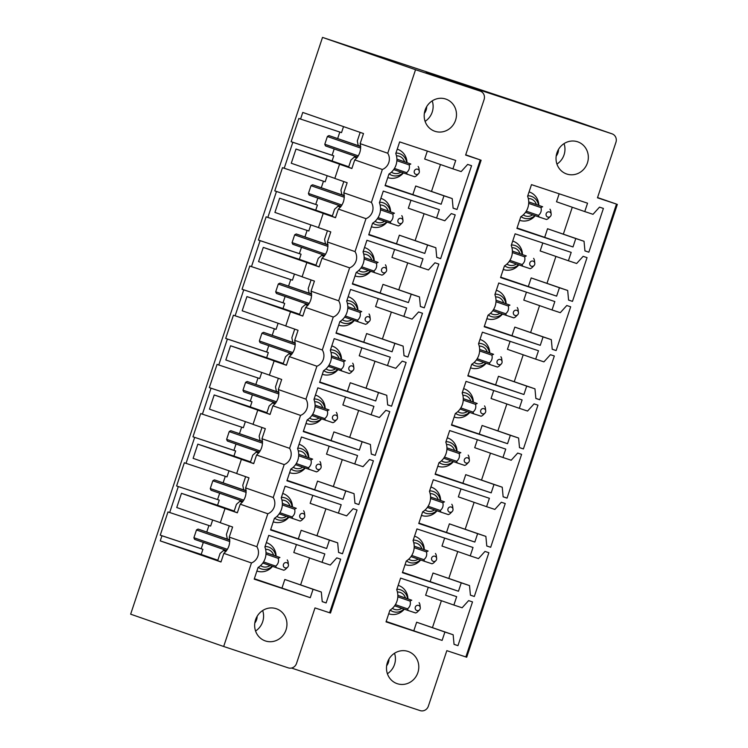 <?xml version="1.0" encoding="UTF-8"?>
<svg xmlns="http://www.w3.org/2000/svg" width="748" height="748" viewBox="0 0 748 748"><rect width="100%" height="100%" fill="white"/><g stroke="black" fill="none" stroke-linecap="round" stroke-linejoin="round"><path stroke-width="1.12" d="M397.843 595.352L411.765 600.223A6.807 6.423 109.2 0 0 410.119 601.111C410.839 604.244 409.988 606.824 407.538 608.863A6.807 6.423 109.2 0 0 408.333 610.555L394.626 605.796M330.41 613.014L329.616 612.762L480.263 159.913L465.63 155.07L484.096 99.559A6.807 6.423 109.2 0 0 480.151 91.088L415.542 69.714L322.519 37.4L130.648 614.183L223.671 646.487L251.459 562.954L223.848 553.361L220.978 561.991L160.24 540.898L161.942 535.764L160.25 535.175L167.973 511.941L210.637 526.078L212.656 520M322.519 37.4L379.666 56.38M379.694 56.315L566.788 118.296M566.816 118.231L572.912 120.25A6.807 6.423 -70.8 0 1 573.08 120.306M572.996 120.278L612.079 133.845A6.807 6.423 109.2 0 1 615.941 142.288L597.474 197.799L616.483 204.092L465.845 656.94L466.64 657.202M465.845 656.94L446.827 650.657L428.361 706.159A6.807 6.423 -70.8 0 1 420.124 710.6L291.486 668.039M329.616 612.762L314.992 607.918L296.526 663.429A6.807 6.423 109.2 0 1 288.279 667.87L223.671 646.487M415.542 69.714L387.754 153.237L360.143 143.644L363.5 133.546L302.762 112.443L300.565 119.063L298.863 118.474L291.14 141.709L292.833 142.298L291.131 147.431L284.203 168.244L282.501 167.655L274.778 190.89L276.47 191.479L270.047 210.814L267.84 217.425L266.138 216.836L258.415 240.071L260.108 240.66L253.684 259.995L251.478 266.615L249.785 266.017L242.053 289.261L243.755 289.85L235.115 315.796L233.423 315.207L225.69 338.442L227.392 339.031L218.762 364.977L217.06 364.388L209.328 387.623L211.03 388.212L202.399 414.158L200.698 413.569L192.965 436.804L235.629 450.951L233.918 456.084L197.837 444.144L244.559 460.375L241.38 459.347L236.658 473.549L248.972 477.832L245.615 487.93C246.934 494.353 245.138 499.776 240.211 504.18L237.34 512.81L225.026 508.537L220.295 522.73L232.609 527.013L229.253 537.111C230.58 543.534 228.776 548.957 223.848 553.361M197.837 444.144L193.115 458.346L236.686 473.475M211.03 388.212L251.992 401.769L250.281 406.893L214.199 394.963L260.921 411.185L257.742 410.166L253.02 424.368L265.334 428.641L261.978 438.749C263.296 445.172 261.501 450.586 256.573 454.999L253.703 463.629L241.38 459.347M214.199 394.963L209.477 409.156L253.048 424.294M227.392 339.031L268.345 352.579L266.643 357.712L230.562 345.772L277.284 362.004L274.105 360.985L269.383 375.178L281.697 379.46L278.34 389.558C279.659 395.991 277.854 401.405 272.926 405.818L270.056 414.448L257.742 410.166M230.562 345.772L225.831 359.975L269.402 375.113M243.755 289.85L284.708 303.398L283.006 308.531L246.924 296.591L293.646 312.823L290.467 311.794L285.745 325.997L298.059 330.279L294.703 340.377C296.021 346.801 294.216 352.224 289.289 356.628L286.419 365.258L274.105 360.985M246.924 296.591L242.193 310.794L285.764 325.922M260.108 240.66L301.07 254.217L299.368 259.35L263.277 247.41L310.009 263.642L306.83 262.613L302.108 276.816L314.422 281.089L311.056 291.196C312.384 297.62 310.579 303.034 305.651 307.447L302.781 316.077L290.467 311.794M263.277 247.41L258.556 261.604L302.127 276.741M276.47 191.479L317.433 205.036L315.731 210.16L279.64 198.22L326.371 214.452L323.192 213.432L318.47 227.635L330.784 231.908L327.418 242.006C328.746 248.439 326.941 253.853 322.014 258.266L319.144 266.896L306.83 262.613M279.64 198.22L274.918 212.423L318.489 227.56M292.833 142.298L333.795 155.846L332.084 160.979L296.002 149.039L342.724 165.271L339.555 164.251L334.824 178.445L347.147 182.727L343.781 192.825C345.109 199.249 343.304 204.672 338.377 209.075L335.506 217.705L323.192 213.432M360.143 143.644C361.462 150.067 359.666 155.491 354.739 159.894L351.869 168.524L339.555 164.251M219.267 500.132L176.603 485.994L219.267 500.132L217.556 505.265L181.474 493.325L176.752 507.527L220.323 522.665M246.167 490.595L243.661 489.716L242.782 485.256L245.634 476.672M237.378 512.707L234.04 511.548L236.433 504.33L239.799 501.338L242.371 502.226M262.529 441.404L260.024 440.535L259.145 436.075L261.996 427.482M253.731 463.517L250.393 462.358L252.796 455.139L256.162 452.157L258.724 453.045M278.892 392.223L276.386 391.354L275.507 386.884L278.359 378.301M270.093 414.336L266.756 413.176L269.158 405.958L272.524 402.966L275.086 403.864M295.254 343.042L292.749 342.173L291.86 337.703L294.721 329.12M286.456 365.155L283.118 363.996L285.521 356.777L288.887 353.785L291.449 354.683M311.617 293.852L309.111 292.982L308.223 288.522L311.084 279.93M302.818 315.965L299.481 314.805L301.883 307.596L305.24 304.604L307.811 305.493M327.979 244.671L325.474 243.801L324.585 239.341L327.446 230.749M319.181 266.784L315.843 265.624L318.246 258.406L321.603 255.423L324.174 256.312M344.342 195.49L341.836 194.62L340.948 190.151L343.809 181.568M335.543 217.603L332.206 216.443L334.599 209.225L337.965 206.233L340.536 207.131M360.695 146.299L358.189 145.43L357.31 140.97L360.162 132.377M351.906 168.422L348.568 167.262L350.962 160.044L354.328 157.052L356.899 157.94M229.804 539.775L227.299 538.906L226.42 534.437L229.271 525.853M221.015 561.888L217.677 560.729L220.071 553.511L223.437 550.519L226.008 551.416M239.799 501.338L242.399 502.198M256.162 452.157L258.752 453.017M272.524 402.966L275.114 403.827M288.887 353.785L291.477 354.646M305.24 304.604L307.839 305.464M321.603 255.423L324.202 256.274M337.965 206.233L340.564 207.093M354.328 157.052L356.927 157.912M223.437 550.519L226.036 551.379M310.27 597.689L254.198 579.139L258.069 567.508A16.334 15.409 109.2 0 0 264.886 547.012L268.756 535.372L324.828 553.931L322.042 562.318L330.289 565.049L336.778 557.886L340.677 559.177L326.119 602.935L322.22 601.644L321.313 592.033L313.066 589.302L310.27 597.689L254.339 578.718M309.56 557.989L300.631 584.843M322.21 601.579L326.119 602.935M326.633 548.508L270.561 529.958L274.423 518.317A16.334 15.409 109.2 0 0 281.248 497.822L285.119 486.191L341.191 504.741L338.395 513.137L346.651 515.868L353.14 508.696L357.039 509.986L342.481 553.754L338.582 552.463L337.675 542.842L329.429 540.112L326.633 548.508L270.692 529.537M325.922 508.799L316.984 535.662M338.573 552.398L342.481 553.754M342.995 499.327L286.914 480.768L290.785 469.136A16.334 15.409 109.2 0 0 297.601 448.641L301.472 437.01L357.553 455.56L354.758 463.956L363.014 466.687L369.503 459.515L373.402 460.805L358.844 504.563L354.945 503.273L354.038 493.661L345.782 490.931L342.995 499.327L287.054 480.347M342.285 459.618L333.346 486.481M354.935 503.208L358.844 504.563M359.358 450.137L303.277 431.587L307.148 419.955A16.334 15.409 109.2 0 0 313.964 399.46L317.835 387.829L373.916 406.379L371.12 414.766L379.376 417.496L385.856 410.334L389.764 411.624L375.206 455.382L371.298 454.092L370.4 444.48L362.144 441.75L359.358 450.137L303.417 431.166M358.647 410.437L349.709 437.29M371.298 454.027L375.206 455.382M375.72 400.956L319.639 382.406L323.51 370.765A16.334 15.409 109.2 0 0 330.326 350.279L334.197 338.638L390.278 357.198L387.483 365.585L395.739 368.315L402.218 361.144L406.117 362.434L391.569 406.201L387.66 404.911L386.763 395.299L378.507 392.569L375.72 400.956L319.779 381.985M375.01 361.247L366.071 388.109M387.66 404.846L391.569 406.201M392.074 351.775L336.002 333.215L339.873 321.584A16.334 15.409 109.2 0 0 346.689 301.089L350.56 289.457L406.632 308.008L403.845 316.404L412.092 319.134L418.581 311.963L422.48 313.253L407.922 357.02L404.023 355.721L403.125 346.109L394.869 343.379L392.074 351.775L336.142 332.804M391.363 312.066L382.434 338.928M404.023 355.655L407.922 357.02M408.436 302.585L352.364 284.034L356.235 272.403A16.334 15.409 109.2 0 0 363.051 251.908L366.922 240.276L422.994 258.827L420.208 267.214L428.454 269.944L434.943 262.782L438.842 264.072L424.284 307.83L420.385 306.54L419.478 296.928L411.232 294.198L408.436 302.585L352.504 283.614M407.725 262.885L398.796 289.738M420.376 306.474L424.284 307.83M424.799 253.404L368.727 234.853L372.598 223.213A16.334 15.409 109.2 0 0 379.414 202.727L383.285 191.086L439.356 209.646L436.57 218.033L444.817 220.763L451.306 213.591L455.205 214.891L440.647 258.649L436.748 257.359L435.841 247.747L427.594 245.017L424.799 253.404L368.867 234.433M424.088 213.704L415.159 240.557M436.739 257.293L440.647 258.649M441.161 204.223L385.089 185.672L388.96 174.032A16.334 15.409 109.2 0 0 395.776 153.536L399.647 141.905L455.719 160.455L452.923 168.852L461.179 171.582L467.668 164.41L471.567 165.701L457.009 209.468L453.11 208.178L452.203 198.557L443.957 195.826L441.161 204.223L385.229 185.252M440.45 164.513L431.512 191.376M453.101 208.103L457.009 209.468M442.105 640.419L386.033 621.869L389.904 610.237A16.325 15.409 109.2 0 0 396.721 589.742L400.591 578.111L456.663 596.661L453.877 605.048L462.124 607.778L468.613 600.616L472.512 601.906L457.954 645.664L454.055 644.374L453.148 634.762L444.901 632.032L442.105 640.419L386.174 621.448M441.395 600.719L432.466 627.572M454.045 644.309L457.954 645.664M458.468 591.238L402.396 572.688L406.267 561.047A16.325 15.409 109.2 0 0 413.083 540.561L416.954 528.92L473.026 547.48L470.24 555.867L478.486 558.597L484.975 551.426L488.874 552.716L474.316 596.483L470.417 595.193L469.51 585.581L461.264 582.851L458.468 591.238L402.536 572.267M457.757 551.528L448.828 578.391M470.408 595.128L474.316 596.483M474.83 542.057L418.758 523.497L422.629 511.866A16.325 15.409 109.2 0 0 429.446 491.371L433.316 479.739L489.388 498.29L486.602 506.686L494.849 509.416L501.338 502.245L505.237 503.535L490.679 547.293L486.78 546.003L485.873 536.391L477.626 533.661L474.83 542.057L418.899 523.076M474.12 502.347L465.191 529.21M486.77 545.937L490.679 547.293M491.193 492.867L435.121 474.316L438.992 462.685A16.325 15.409 109.2 0 0 445.808 442.19L449.679 430.558L505.751 449.109L502.955 457.496L511.211 460.226L517.7 453.064L521.599 454.354L507.041 498.112L503.142 496.822L502.235 487.21L493.989 484.48L491.193 492.867L435.261 473.895M490.482 453.166L481.544 480.02M503.133 496.756L507.041 498.112M507.555 443.686L451.474 425.135L455.345 413.494A16.325 15.409 109.2 0 0 462.161 393.009L466.032 381.368L522.113 399.928L519.318 408.315L527.574 411.045L534.063 403.873L537.962 405.164L523.404 448.931L519.505 447.641L518.598 438.029L510.342 435.299L507.555 443.686L451.614 424.714M506.845 403.985L497.906 430.839M519.495 447.575L523.404 448.931M523.918 394.505L467.837 375.945L471.708 364.313A16.325 15.409 109.2 0 0 478.524 343.818L482.395 332.187L538.476 350.737L535.68 359.134L543.936 361.864L550.416 354.692L554.324 355.983L539.766 399.75L535.858 398.46L534.96 388.838L526.704 386.108L523.918 394.505L467.977 375.533M523.207 354.795L514.269 381.658M535.858 398.385L539.766 399.75M540.28 345.324L484.199 326.764L488.07 315.132A16.325 15.409 109.2 0 0 494.886 294.637L498.757 283.006L554.838 301.556L552.043 309.953L560.299 312.683L566.778 305.511L570.677 306.802L556.129 350.56L552.22 349.269L551.323 339.657L543.067 336.927L540.28 345.324L484.339 326.343M539.57 305.614L530.631 332.477M552.22 349.204L556.129 350.56M556.634 296.133L500.562 277.583L504.433 265.951A16.325 15.409 109.2 0 0 511.249 245.456L515.12 233.815L571.192 252.375L568.405 260.762L576.652 263.492L583.141 256.33L587.04 257.621L572.482 301.379L568.583 300.088L567.685 290.476L559.429 287.746L556.634 296.133L500.702 277.162M555.923 256.433L546.994 283.286M568.583 300.023L572.482 301.379M572.996 246.952L516.924 228.402L520.795 216.761A16.325 15.409 109.2 0 0 527.611 196.275L531.482 184.634L587.554 203.194L584.768 211.581L593.014 214.311L599.503 207.14L603.402 208.43L588.844 252.198L584.945 250.907L584.038 241.286L575.792 238.556L572.996 246.952L517.064 227.981M572.285 207.243L563.356 234.105M584.936 250.842L588.844 252.198M272.478 566.432A14.969 14.128 -70.8 0 1 271.374 567.629A14.969 14.128 -70.8 0 1 256.891 571.033M266.335 542.637A14.969 14.128 -70.8 0 1 276.087 556.035M288.84 517.242A14.969 14.128 -70.8 0 1 287.737 518.439A14.969 14.128 -70.8 0 1 273.254 521.852M282.697 493.456A14.969 14.128 -70.8 0 1 292.449 506.854M305.203 468.061A14.969 14.128 -70.8 0 1 304.099 469.258A14.969 14.128 -70.8 0 1 289.616 472.671M299.06 444.275A14.969 14.128 -70.8 0 1 308.812 457.673M321.565 418.88A14.969 14.128 -70.8 0 1 320.462 420.077A14.969 14.128 -70.8 0 1 305.979 423.48M315.422 395.084A14.969 14.128 -70.8 0 1 325.174 408.492M337.928 369.69A14.969 14.128 -70.8 0 1 336.824 370.886A14.969 14.128 -70.8 0 1 322.332 374.299M331.785 345.903A14.969 14.128 -70.8 0 1 341.537 359.302M354.29 320.509A14.969 14.128 -70.8 0 1 353.187 321.705A14.969 14.128 -70.8 0 1 338.694 325.118M348.147 296.722A14.969 14.128 -70.8 0 1 357.899 310.121M370.643 271.328A14.969 14.128 -70.8 0 1 369.549 272.524A14.969 14.128 -70.8 0 1 355.057 275.928M364.5 247.541A14.969 14.128 -70.8 0 1 374.252 260.94M387.006 222.137A14.969 14.128 -70.8 0 1 385.912 223.334A14.969 14.128 -70.8 0 1 371.419 226.747M380.863 198.351A14.969 14.128 -70.8 0 1 390.615 211.749M403.368 172.956A14.969 14.128 -70.8 0 1 402.265 174.153A14.969 14.128 -70.8 0 1 387.782 177.566M397.225 149.17A14.969 14.128 -70.8 0 1 406.977 162.568M420.675 559.971A14.969 14.128 -70.8 0 1 419.581 561.168A14.969 14.128 -70.8 0 1 405.089 564.581M414.532 536.185A14.969 14.128 -70.8 0 1 424.284 549.584M437.038 510.791A14.969 14.128 -70.8 0 1 435.934 511.987A14.969 14.128 -70.8 0 1 421.451 515.4M430.895 487.004A14.969 14.128 -70.8 0 1 440.647 500.403M453.4 461.61A14.969 14.128 -70.8 0 1 452.297 462.806A14.969 14.128 -70.8 0 1 437.814 466.21M447.257 437.823A14.969 14.128 -70.8 0 1 457.009 451.222M469.763 412.419A14.969 14.128 -70.8 0 1 468.659 413.616A14.969 14.128 -70.8 0 1 454.176 417.029M463.62 388.633A14.969 14.128 -70.8 0 1 473.372 402.031M486.125 363.238A14.969 14.128 -70.8 0 1 485.022 364.435A14.969 14.128 -70.8 0 1 470.539 367.848M479.982 339.452A14.969 14.128 -70.8 0 1 489.734 352.85M502.488 314.057A14.969 14.128 -70.8 0 1 501.384 315.254A14.969 14.128 -70.8 0 1 486.892 318.667M496.345 290.271A14.969 14.128 -70.8 0 1 506.097 303.669M518.85 264.876A14.969 14.128 -70.8 0 1 517.747 266.073A14.969 14.128 -70.8 0 1 503.254 269.476M512.707 241.08A14.969 14.128 -70.8 0 1 522.459 254.488M535.203 215.686A14.969 14.128 -70.8 0 1 534.109 216.883A14.969 14.128 -70.8 0 1 519.617 220.295M529.06 191.899A14.969 14.128 -70.8 0 1 538.812 205.298M266.007 552.613L279.93 557.494A6.807 6.423 109.2 0 0 278.284 558.382L265.979 554.109M396.898 159.146L410.82 164.027A6.807 6.423 109.2 0 0 409.175 164.915L396.87 160.642M380.536 208.327L394.458 213.208A6.807 6.423 109.2 0 0 392.812 214.096L380.508 209.823M364.173 257.518L378.095 262.389A6.807 6.423 109.2 0 0 376.45 263.277L364.145 259.004M347.811 306.699L361.733 311.579A6.807 6.423 109.2 0 0 360.087 312.468L347.783 308.195M331.448 355.88L345.38 360.76A6.807 6.423 109.2 0 0 343.725 361.649L331.42 357.376M329.017 409.941L315.095 405.107L329.017 409.941A6.807 6.423 109.2 0 0 327.362 410.83L315.058 406.557M312.655 459.132L298.733 454.288L312.655 459.132A6.807 6.423 109.2 0 0 311 460.011L298.704 455.738M282.37 503.432L296.292 508.313A6.807 6.423 109.2 0 0 294.647 509.201L282.342 504.928M398.179 585.366A14.969 14.128 -70.8 0 1 407.922 598.774M404.322 609.162A14.969 14.128 -70.8 0 1 403.219 610.359A14.969 14.128 -70.8 0 1 388.726 613.762M584.038 241.286L547.545 228.748L544.75 237.144M559.167 193.797L556.521 201.773L584.768 211.581M567.685 290.476L531.183 277.929L528.387 286.325M542.805 242.978L540.159 250.954L568.405 260.762M551.323 339.657L514.82 327.119L512.034 335.506M526.452 292.169L523.796 300.135L552.043 309.953M534.96 388.838L498.458 376.3L495.672 384.687M510.089 341.35L507.434 349.316L535.68 359.134M518.598 438.029L482.095 425.481L479.309 433.877M493.727 390.531L491.071 398.506L519.318 408.315M502.235 487.21L465.742 474.671L462.947 483.058M477.364 439.712L474.709 447.687L502.955 457.496M485.873 536.391L449.38 523.852L446.584 532.239M461.002 488.902L458.356 496.868L486.602 506.686M469.51 585.581L433.017 573.033L430.222 581.43M444.639 538.083L441.993 546.059L470.24 555.867M453.148 634.762L416.655 622.214L413.859 630.611M428.277 587.264L425.631 595.24L453.877 605.048M547.545 228.748L575.792 238.556M531.183 277.929L559.429 287.746M514.82 327.119L543.067 336.927M498.458 376.3L526.704 386.108M482.095 425.481L510.342 435.299M465.742 474.671L493.989 484.48M449.38 523.852L477.626 533.661M433.017 573.033L461.264 582.851M416.655 622.214L444.901 632.032M452.203 198.557L415.71 186.018L412.915 194.405M427.332 151.068L424.677 159.034L452.923 168.852M435.841 247.747L399.348 235.199L396.552 243.596M410.97 200.249L408.324 208.225L436.57 218.033M419.478 296.928L382.985 284.39L380.19 292.777M394.607 249.439L391.961 257.406L420.208 267.214M403.125 346.109L366.623 333.571L363.827 341.958M378.245 298.62L375.599 306.587L403.845 316.404M386.763 395.299L350.26 382.752L347.474 391.148M361.892 347.801L359.236 355.777L387.483 365.585M370.4 444.48L333.898 431.933L331.112 440.329M345.529 396.982L342.874 404.958L371.12 414.766M354.038 493.661L317.535 481.123L314.749 489.51M329.167 446.173L326.511 454.139L354.758 463.956M337.675 542.842L301.173 530.304L298.387 538.7M312.804 495.354L310.149 503.329L338.395 513.137M321.313 592.033L284.82 579.485L282.024 587.881M296.442 544.535L293.796 552.51L322.042 562.318M415.71 186.018L443.957 195.826M399.348 235.199L427.594 245.017M382.985 284.39L411.232 294.198M366.623 333.571L394.869 343.379M350.26 382.752L378.507 392.569M333.898 431.933L362.144 441.75M317.535 481.123L345.782 490.931M301.173 530.304L329.429 540.112M284.82 579.485L313.066 589.302M528.733 201.876L542.655 206.757A6.807 6.423 109.2 0 0 541.01 207.645C541.73 210.777 540.879 213.358 538.429 215.387A6.807 6.423 109.2 0 0 539.224 217.079L525.517 212.32M512.371 251.066L526.293 255.938A6.807 6.423 109.2 0 0 524.647 256.826C525.376 259.958 524.516 262.539 522.076 264.568A6.807 6.423 109.2 0 0 522.861 266.269L509.154 261.51M496.008 300.247L509.94 305.119A6.807 6.423 109.2 0 0 508.285 306.007C509.014 309.139 508.154 311.72 505.713 313.758A6.807 6.423 109.2 0 0 506.499 315.45L492.792 310.691M479.655 349.428L493.577 354.309A6.807 6.423 109.2 0 0 491.922 355.197C492.651 358.329 491.791 360.91 489.351 362.939A6.807 6.423 109.2 0 0 490.136 364.631L476.439 359.872M463.293 398.609L477.215 403.49A6.807 6.423 109.2 0 0 475.56 404.378C476.289 407.51 475.429 410.091 472.988 412.12A6.807 6.423 109.2 0 0 473.774 413.822L460.076 409.053M460.852 452.671L446.93 447.837L460.852 452.671A6.807 6.423 109.2 0 0 459.207 453.559C459.927 456.691 459.066 459.272 456.626 461.31A6.807 6.423 109.2 0 0 457.411 463.003L443.714 458.244M444.49 501.861L430.568 497.018L444.49 501.861A6.807 6.423 109.2 0 0 442.844 502.75C443.564 505.872 442.704 508.462 440.263 510.491A6.807 6.423 109.2 0 0 441.058 512.184L427.351 507.425M414.205 546.162L428.127 551.042A6.807 6.423 109.2 0 0 426.482 551.93C427.202 555.063 426.341 557.643 423.901 559.672A6.807 6.423 109.2 0 0 424.696 561.365L410.989 556.606M161.942 535.764L202.904 549.322L201.203 548.723L203.306 542.403M206.785 531.968L208.926 525.517M202.904 549.322L201.193 554.446L160.24 540.898M217.836 560.233L201.193 554.446M343.528 126.599L341.527 132.611L300.565 119.063M333.795 155.846L332.093 155.257L334.197 148.927M337.675 138.492L339.816 132.05M348.727 166.757L332.084 160.979M327.185 175.715L325.165 181.792L284.203 168.244M317.433 205.036L315.731 204.438L317.835 198.117M321.313 187.683L323.454 181.231M332.364 215.948L315.731 210.16M310.822 224.896L308.802 230.982L267.84 217.425M301.07 254.217L299.378 253.628L301.481 247.298M304.95 236.864L307.091 230.412M316.011 265.129L299.368 259.35M294.46 274.077L292.44 280.163L251.478 266.615M284.708 303.398L283.015 302.809L285.119 296.479M288.588 286.045L290.729 279.602M299.649 314.31L283.006 308.531M278.106 323.267L276.077 329.344L235.115 315.796M268.354 352.579L266.653 351.99L268.756 345.67M272.225 335.235L274.376 328.783M283.286 363.491L266.643 357.712M261.744 372.448L259.715 378.535L218.762 364.977M251.992 401.769L250.29 401.18L252.394 394.851M255.863 384.416L258.013 377.964M266.924 412.681L250.281 406.893M245.381 421.629L243.352 427.716L202.399 414.158M235.629 450.951L233.928 450.361L236.031 444.031M239.5 433.597L241.651 427.145M250.561 461.862L233.918 456.084M229.019 470.819L226.999 476.897L186.037 463.349L194.667 437.402M217.565 499.542L219.669 493.222M223.147 482.778L225.288 476.336M234.199 511.043L217.556 505.265M178.304 486.583L169.674 512.53M160.25 535.175L201.203 548.723M226.7 550.528L194.695 539.411A6.807 6.423 -70.8 0 1 193.91 537.719L196.481 529.967A6.807 6.423 -70.8 0 1 198.136 529.079L229.823 539.972M387.754 153.237A10.883 10.276 -70.8 0 1 388.782 162.597A10.883 10.276 -70.8 0 1 382.35 169.487L371.391 202.418A10.883 10.276 -70.8 0 1 372.429 211.778A10.883 10.276 -70.8 0 1 365.987 218.668L355.029 251.599A10.883 10.276 -70.8 0 1 356.067 260.968A10.883 10.276 -70.8 0 1 349.625 267.859L338.676 300.79A10.883 10.276 -70.8 0 1 339.704 310.149A10.883 10.276 -70.8 0 1 333.262 317.04L322.313 349.971A10.883 10.276 -70.8 0 1 323.342 359.33A10.883 10.276 -70.8 0 1 316.9 366.221L305.951 399.151A10.883 10.276 -70.8 0 1 306.979 408.511A10.883 10.276 -70.8 0 1 300.546 415.402L289.588 448.333A10.883 10.276 -70.8 0 1 290.617 457.701A10.883 10.276 -70.8 0 1 284.184 464.592L273.226 497.523A10.883 10.276 -70.8 0 1 274.254 506.882A10.883 10.276 -70.8 0 1 267.821 513.773L256.863 546.704L229.253 537.111M256.863 546.704A10.883 10.276 -70.8 0 1 257.901 556.063A10.883 10.276 -70.8 0 1 251.459 562.954M291.14 141.709L332.093 155.257M357.591 157.061L325.586 145.944A6.807 6.423 -70.8 0 1 324.8 144.242L327.372 136.501A6.807 6.423 -70.8 0 1 329.026 135.612L360.714 146.496M382.35 169.487L354.739 159.894M274.778 190.89L315.731 204.438M341.228 206.242L309.223 195.125A6.807 6.423 -70.8 0 1 308.438 193.433L311.009 185.682A6.807 6.423 -70.8 0 1 312.664 184.793L344.351 195.686M371.391 202.418L343.781 192.825M365.987 218.668L338.377 209.075M258.415 240.071L299.378 253.628M324.875 255.423L292.861 244.306A6.807 6.423 -70.8 0 1 292.075 242.614L294.656 234.863A6.807 6.423 -70.8 0 1 296.301 233.984L327.989 244.867M355.029 251.599L327.418 242.006M349.625 267.859L322.014 258.266M242.053 289.261L283.015 302.809M308.513 304.604L276.508 293.487A6.807 6.423 -70.8 0 1 275.713 291.795L278.293 284.053A6.807 6.423 -70.8 0 1 279.939 283.165L311.626 294.048M338.676 300.79L311.056 291.196M333.262 317.04L305.651 307.447M225.69 338.442L266.653 351.99M292.15 353.795L260.145 342.678A6.807 6.423 -70.8 0 1 259.35 340.976L261.931 333.234A6.807 6.423 -70.8 0 1 263.577 332.346L295.264 343.239M322.313 349.971L294.703 340.377M316.9 366.221L289.289 356.628M209.328 387.623L250.29 401.18M275.788 402.976L243.783 391.859A6.807 6.423 -70.8 0 1 242.988 390.166L245.568 382.415A6.807 6.423 -70.8 0 1 247.214 381.527L278.911 392.42M305.951 399.151L278.34 389.558M300.546 415.402L272.926 405.818M192.965 436.804L233.928 450.361M259.425 452.157L227.42 441.04A6.807 6.423 -70.8 0 1 226.635 439.347L229.206 431.605A6.807 6.423 -70.8 0 1 230.852 430.717L262.548 441.601M289.588 448.333L261.978 438.749M284.184 464.592L256.573 454.999M176.603 485.994L184.335 462.76L186.037 463.349M243.063 501.347L211.058 490.23A6.807 6.423 -70.8 0 1 210.272 488.528L212.843 480.786A6.807 6.423 -70.8 0 1 214.498 479.898L246.186 490.781M181.474 493.325L225.026 508.537M273.226 497.523L245.615 487.93M267.821 513.773L240.211 504.18M465.714 154.808L480.263 159.913M259.995 612.668A17.008 16.054 109.2 0 0 265.222 640.886A17.008 16.054 109.2 0 0 281.594 636.987A17.008 16.054 109.2 0 0 276.377 608.76A17.008 16.054 109.2 0 0 259.995 612.668M424.387 118.483A17.008 16.054 109.2 0 0 434.756 131.237A17.008 16.054 109.2 0 0 456.28 111.863A17.008 16.054 109.2 0 0 445.92 99.11A17.008 16.054 109.2 0 0 424.387 118.483M597.559 197.556L616.483 204.092M296.002 149.039L291.281 163.242L334.852 178.379M612.079 133.845A6.807 6.423 109.2 0 0 611.995 133.817L426.201 72.35L480.151 91.088M425.098 121.354A17.008 16.054 109.2 0 0 432.924 103.748A17.008 16.054 109.2 0 0 432.213 100.877M424.35 113.369A10.201 9.631 109.2 0 0 426.669 106.683M588.124 154.593A17.008 16.054 109.2 0 0 577.755 141.839A17.008 16.054 109.2 0 0 556.231 161.213A17.008 16.054 109.2 0 0 566.591 173.966A17.008 16.054 109.2 0 0 588.124 154.593M556.933 164.093A17.008 16.054 109.2 0 0 564.759 146.477A17.008 16.054 109.2 0 0 564.048 143.607M556.185 156.098A10.201 9.631 109.2 0 0 558.504 149.413M262.67 610.527A17.008 16.054 -70.8 0 1 258.238 628.872A17.008 16.054 -70.8 0 1 255.564 631.013M254.806 623.019A10.201 9.631 109.2 0 0 257.125 616.333M413.438 679.717A17.008 16.054 109.2 0 0 408.212 651.489A17.008 16.054 109.2 0 0 391.84 655.398A17.008 16.054 109.2 0 0 397.057 683.625A17.008 16.054 109.2 0 0 413.438 679.717M394.514 653.256A17.008 16.054 -70.8 0 1 390.073 671.601A17.008 16.054 -70.8 0 1 387.399 673.742M386.641 665.748A10.201 9.631 109.2 0 0 388.969 659.063M550.117 212.273A2.721 2.571 109.2 0 0 546.508 213.021A2.721 2.571 109.2 0 0 550.435 216.359A2.721 2.571 109.2 0 0 550.117 212.273M528.733 201.923L542.655 206.757M551.183 214.209L550.762 210.871A6.807 6.423 109.2 0 0 549.976 209.178M528.705 203.372L541.01 207.645M539.224 217.079L546.536 219.501A6.807 6.423 109.2 0 0 548.181 218.612L550.435 216.359M526.274 211.17L538.429 215.387M418.272 169.544A2.721 2.571 109.2 0 0 414.663 170.292A2.721 2.571 109.2 0 0 418.6 173.63A2.721 2.571 109.2 0 0 418.272 169.544M329.026 135.612L360.723 146.627M396.898 159.193L410.82 164.027M419.338 171.479L418.927 168.141A6.807 6.423 109.2 0 0 418.132 166.449M327.372 136.501L360.723 148.085M393.682 169.59L414.701 176.771A6.807 6.423 109.2 0 0 416.346 175.883L418.6 173.63M324.8 144.242L358.348 155.902M394.439 168.44L406.594 172.657C409.034 170.628 409.895 168.048 409.175 164.915M406.594 172.657A6.807 6.423 109.2 0 0 407.389 174.349M533.754 261.454A2.721 2.571 109.2 0 0 530.145 262.202A2.721 2.571 109.2 0 0 534.072 265.54A2.721 2.571 109.2 0 0 533.754 261.454M512.371 251.104L526.293 255.938M534.82 263.399L534.399 260.052A6.807 6.423 109.2 0 0 533.614 258.359M512.343 252.553L524.647 256.826M522.861 266.269L530.173 268.691A6.807 6.423 109.2 0 0 531.828 267.803L534.072 265.54M509.921 260.351L522.076 264.568M401.91 218.725A2.721 2.571 109.2 0 0 398.31 219.473A2.721 2.571 109.2 0 0 402.237 222.811A2.721 2.571 109.2 0 0 401.91 218.725M312.664 184.793L344.361 195.808M380.536 208.374L394.458 213.208M402.976 220.669L402.564 217.322A6.807 6.423 109.2 0 0 401.769 215.63M311.009 185.682L344.361 197.266M377.319 218.771L398.338 225.952A6.807 6.423 109.2 0 0 399.984 225.064L402.237 222.811M308.438 193.433L341.995 205.083M378.077 217.621L390.232 221.838C392.672 219.809 393.532 217.229 392.812 214.096M390.232 221.838A6.807 6.423 109.2 0 0 391.026 223.54M517.392 310.635A2.721 2.571 109.2 0 0 513.783 311.383A2.721 2.571 109.2 0 0 517.71 314.73A2.721 2.571 109.2 0 0 517.392 310.635M496.018 300.285L509.94 305.119M518.457 312.58L518.037 309.233A6.807 6.423 109.2 0 0 517.251 307.54M495.98 301.734L508.285 306.007M506.499 315.45L513.811 317.872A6.807 6.423 109.2 0 0 515.466 316.984L517.71 314.73M493.558 309.532L505.713 313.758M385.557 267.906A2.721 2.571 109.2 0 0 381.948 268.654A2.721 2.571 109.2 0 0 385.875 272.001A2.721 2.571 109.2 0 0 385.557 267.906M296.301 233.984L327.998 244.989M364.173 257.555L378.095 262.389M386.623 269.85L386.202 266.503A6.807 6.423 109.2 0 0 385.416 264.811M294.656 234.863L328.007 246.457M360.957 267.962L381.976 275.142A6.807 6.423 109.2 0 0 383.621 274.254L385.875 272.001M292.075 242.614L325.632 254.264M361.714 266.802L373.869 271.028C376.319 268.99 377.17 266.41 376.45 263.277M373.869 271.028A6.807 6.423 109.2 0 0 374.664 272.721M501.029 359.825A2.721 2.571 109.2 0 0 497.42 360.573A2.721 2.571 109.2 0 0 501.347 363.911A2.721 2.571 109.2 0 0 501.029 359.825M479.655 349.475L493.577 354.309M502.095 361.761L501.674 358.423A6.807 6.423 109.2 0 0 500.889 356.731M479.627 350.924L491.922 355.197M490.136 364.631L497.448 367.053A6.807 6.423 109.2 0 0 499.103 366.165L501.347 363.911M477.196 358.722L489.351 362.939M369.194 317.087A2.721 2.571 109.2 0 0 365.585 317.844A2.721 2.571 109.2 0 0 369.512 321.182A2.721 2.571 109.2 0 0 369.194 317.087M279.939 283.165L311.636 294.17M347.811 306.736L361.733 311.579M370.26 319.031L369.839 315.693A6.807 6.423 109.2 0 0 369.054 313.992M278.293 284.053L311.645 295.638M344.594 317.143L365.613 324.323A6.807 6.423 109.2 0 0 367.268 323.435L369.512 321.182M275.713 291.795L309.27 303.454M345.352 315.983L357.507 320.209C359.956 318.181 360.807 315.6 360.087 312.468M357.507 320.209A6.807 6.423 109.2 0 0 358.301 321.902M484.667 409.006A2.721 2.571 109.2 0 0 481.058 409.754A2.721 2.571 109.2 0 0 484.985 413.092A2.721 2.571 109.2 0 0 484.667 409.006M463.293 398.656L477.215 403.49M485.733 410.951L485.321 407.604A6.807 6.423 109.2 0 0 484.526 405.912M463.264 400.105L475.56 404.378M473.774 413.822L481.095 416.234A6.807 6.423 109.2 0 0 482.74 415.346L484.985 413.092M460.833 407.903L472.988 412.12M352.832 366.277A2.721 2.571 109.2 0 0 349.223 367.025A2.721 2.571 109.2 0 0 353.149 370.363A2.721 2.571 109.2 0 0 352.832 366.277M263.577 332.346L295.273 343.36M331.448 355.926L345.38 360.76M353.898 368.212L353.477 364.874A6.807 6.423 109.2 0 0 352.691 363.182M261.931 333.234L295.282 344.819M328.232 366.324L349.251 373.504A6.807 6.423 109.2 0 0 350.906 372.616L353.149 370.363M259.35 340.976L292.907 352.635M328.998 365.174L341.153 369.39C343.594 367.361 344.454 364.781 343.725 361.649M341.153 369.39A6.807 6.423 109.2 0 0 341.939 371.083M468.304 458.187A2.721 2.571 109.2 0 0 464.695 458.935A2.721 2.571 109.2 0 0 468.631 462.273A2.721 2.571 109.2 0 0 468.304 458.187M469.37 460.132L468.959 456.785A6.807 6.423 109.2 0 0 468.164 455.093M446.902 449.286L459.207 453.559M457.411 463.003L464.732 465.424A6.807 6.423 109.2 0 0 466.378 464.536L468.631 462.273M444.471 457.084L456.626 461.31M336.469 415.458A2.721 2.571 109.2 0 0 332.86 416.206A2.721 2.571 109.2 0 0 336.787 419.544A2.721 2.571 109.2 0 0 336.469 415.458M247.214 381.527L278.911 392.541M337.535 417.403L337.114 414.055A6.807 6.423 109.2 0 0 336.329 412.363M245.568 382.415L278.92 394M311.869 415.514L332.888 422.695A6.807 6.423 109.2 0 0 334.543 421.807L336.787 419.544M242.988 390.166L276.545 401.816M312.636 414.355L324.791 418.581C327.231 416.543 328.091 413.962 327.362 410.83M324.791 418.581A6.807 6.423 109.2 0 0 325.576 420.273M451.942 507.368A2.721 2.571 109.2 0 0 448.333 508.126A2.721 2.571 109.2 0 0 452.269 511.464A2.721 2.571 109.2 0 0 451.942 507.368M453.008 509.313L452.596 505.975A6.807 6.423 109.2 0 0 451.801 504.274M430.539 498.477L442.844 502.75M441.058 512.184L448.37 514.605A6.807 6.423 109.2 0 0 450.016 513.717L452.269 511.464M428.108 506.265L440.263 510.491M320.107 464.639A2.721 2.571 109.2 0 0 316.498 465.387A2.721 2.571 109.2 0 0 320.425 468.734A2.721 2.571 109.2 0 0 320.107 464.639M230.852 430.717L262.557 441.722M321.173 466.584L320.752 463.246A6.807 6.423 109.2 0 0 319.966 461.544M229.206 431.605L262.557 443.19M295.516 464.695L316.535 471.876A6.807 6.423 109.2 0 0 318.181 470.988L320.425 468.734M226.635 439.347L260.182 451.007M296.273 463.536L308.428 467.762C310.869 465.733 311.729 463.143 311 460.011M308.428 467.762A6.807 6.423 109.2 0 0 309.214 469.454M435.579 556.559A2.721 2.571 109.2 0 0 431.979 557.307A2.721 2.571 109.2 0 0 435.906 560.645A2.721 2.571 109.2 0 0 435.579 556.559M414.205 546.208L428.127 551.042M436.654 558.494L436.234 555.156A6.807 6.423 109.2 0 0 435.439 553.464M414.177 547.658L426.482 551.93M424.696 561.365L432.007 563.786A6.807 6.423 109.2 0 0 433.653 562.898L435.906 560.645M411.746 555.455L423.901 559.672M303.744 513.829A2.721 2.571 109.2 0 0 300.135 514.577A2.721 2.571 109.2 0 0 304.071 517.915A2.721 2.571 109.2 0 0 303.744 513.829M214.498 479.898L246.195 490.912M282.37 503.479L296.292 508.313M304.81 515.765L304.399 512.427A6.807 6.423 109.2 0 0 303.604 510.734M212.843 480.786L246.195 492.371M279.154 513.876L300.172 521.057A6.807 6.423 109.2 0 0 301.818 520.169L304.071 517.915M210.272 488.528L243.82 500.188M279.911 512.726L292.066 516.943C294.506 514.914 295.366 512.333 294.647 509.201M292.066 516.943A6.807 6.423 109.2 0 0 292.851 518.635M419.226 605.74A2.721 2.571 109.2 0 0 415.617 606.488A2.721 2.571 109.2 0 0 419.544 609.826A2.721 2.571 109.2 0 0 419.226 605.74M397.843 595.389L411.765 600.223M420.292 607.685L419.871 604.337A6.807 6.423 109.2 0 0 419.086 602.645M397.814 596.839L410.119 601.111M408.333 610.555L415.645 612.977A6.807 6.423 109.2 0 0 417.291 612.088L419.544 609.826M395.383 604.636L407.538 608.863M287.382 563.01A2.721 2.571 109.2 0 0 283.773 563.758A2.721 2.571 109.2 0 0 287.709 567.096A2.721 2.571 109.2 0 0 287.382 563.01M198.136 529.079L229.832 540.093M266.007 552.66L279.93 557.494M288.447 564.955L288.036 561.608A6.807 6.423 109.2 0 0 287.241 559.915M196.481 529.967L229.832 541.552M262.791 563.057L283.81 570.238A6.807 6.423 109.2 0 0 285.456 569.359L287.709 567.096M193.91 537.719L227.457 549.369M263.548 561.907L275.703 566.124C278.144 564.095 279.004 561.514 278.284 558.382M275.703 566.124A6.807 6.423 109.2 0 0 276.498 567.826M272.141 566.311A11.529 10.874 -70.8 0 1 258.303 567.349M265.044 546.526A11.529 10.874 -70.8 0 1 275.75 555.923M269.991 565.563A8.957 8.452 -70.8 0 1 260.547 565.61M265.587 549.275A8.957 8.452 -70.8 0 1 273.6 555.175M288.504 517.13A11.529 10.874 -70.8 0 1 274.666 518.168M281.407 497.345A11.529 10.874 -70.8 0 1 292.113 506.742M286.353 516.382A8.957 8.452 -70.8 0 1 276.91 516.429M281.949 500.094A8.957 8.452 -70.8 0 1 289.953 505.994M304.866 467.939A11.529 10.874 -70.8 0 1 291.028 468.987M297.769 448.164A11.529 10.874 -70.8 0 1 308.475 457.552M302.706 467.191A8.957 8.452 -70.8 0 1 293.263 467.238M298.302 450.904A8.957 8.452 -70.8 0 1 306.315 456.804M321.229 418.758A11.529 10.874 -70.8 0 1 307.391 419.796M314.123 398.974A11.529 10.874 -70.8 0 1 324.838 408.371M319.069 418.01A8.957 8.452 -70.8 0 1 309.625 418.057M314.665 401.723A8.957 8.452 -70.8 0 1 322.678 407.623M337.591 369.577A11.529 10.874 -70.8 0 1 323.753 370.615M330.485 349.793A11.529 10.874 -70.8 0 1 341.2 359.19M335.431 368.829A8.957 8.452 -70.8 0 1 325.988 368.876M331.027 352.542A8.957 8.452 -70.8 0 1 339.04 358.442M353.954 320.396A11.529 10.874 -70.8 0 1 340.106 321.434M346.848 300.612A11.529 10.874 -70.8 0 1 357.563 310.009M351.794 319.639A8.957 8.452 -70.8 0 1 342.35 319.695M347.39 303.351A8.957 8.452 -70.8 0 1 355.403 309.251M370.316 271.206A11.529 10.874 -70.8 0 1 356.469 272.253M363.21 251.421A11.529 10.874 -70.8 0 1 373.916 260.818M368.156 270.458A8.957 8.452 -70.8 0 1 358.713 270.505M363.752 254.17A8.957 8.452 -70.8 0 1 371.765 260.07M386.669 222.025A11.529 10.874 -70.8 0 1 372.831 223.063M379.573 202.241A11.529 10.874 -70.8 0 1 390.278 211.637M384.519 221.277A8.957 8.452 -70.8 0 1 375.075 221.324M380.115 204.989A8.957 8.452 -70.8 0 1 388.128 210.889M403.032 172.844A11.529 10.874 -70.8 0 1 389.194 173.882M395.935 153.059A11.529 10.874 -70.8 0 1 406.641 162.456M400.881 172.096A8.957 8.452 -70.8 0 1 391.438 172.143M396.477 155.808A8.957 8.452 -70.8 0 1 404.49 161.708M420.348 559.859A11.529 10.874 -70.8 0 1 406.501 560.897M413.242 540.075A11.529 10.874 -70.8 0 1 423.948 549.471M436.701 510.678A11.529 10.874 -70.8 0 1 422.863 511.716M429.604 490.894A11.529 10.874 -70.8 0 1 440.31 500.29M453.064 461.488A11.529 10.874 -70.8 0 1 439.226 462.535M445.967 441.703A11.529 10.874 -70.8 0 1 456.673 451.1M469.426 412.307A11.529 10.874 -70.8 0 1 455.588 413.345M462.329 392.522A11.529 10.874 -70.8 0 1 473.035 401.919M485.789 363.126A11.529 10.874 -70.8 0 1 471.951 364.164M478.692 343.341A11.529 10.874 -70.8 0 1 489.398 352.738M502.151 313.936A11.529 10.874 -70.8 0 1 488.313 314.983M495.045 294.151A11.529 10.874 -70.8 0 1 505.76 303.548M518.514 264.755A11.529 10.874 -70.8 0 1 504.666 265.792M511.408 244.97A11.529 10.874 -70.8 0 1 522.123 254.367M534.876 215.574A11.529 10.874 -70.8 0 1 521.029 216.611M527.77 195.789A11.529 10.874 -70.8 0 1 538.485 205.186M528.312 198.538A8.957 8.452 -70.8 0 1 536.325 204.438M532.716 214.826A8.957 8.452 -70.8 0 1 523.273 214.872M511.95 247.719A8.957 8.452 -70.8 0 1 519.963 253.619M516.354 264.007A8.957 8.452 -70.8 0 1 506.91 264.053M495.587 296.9A8.957 8.452 -70.8 0 1 503.6 302.8M499.991 313.188A8.957 8.452 -70.8 0 1 490.548 313.234M479.225 346.09A8.957 8.452 -70.8 0 1 487.238 351.99M483.629 362.378A8.957 8.452 -70.8 0 1 474.185 362.425M462.862 395.271A8.957 8.452 -70.8 0 1 470.875 401.171M467.266 411.559A8.957 8.452 -70.8 0 1 457.832 411.606M446.509 444.452A8.957 8.452 -70.8 0 1 454.513 450.352M450.913 460.74A8.957 8.452 -70.8 0 1 441.47 460.787M430.147 493.633A8.957 8.452 -70.8 0 1 438.16 499.533M434.551 509.921A8.957 8.452 -70.8 0 1 425.107 509.977M413.784 542.824A8.957 8.452 -70.8 0 1 421.797 548.723M418.188 559.111A8.957 8.452 -70.8 0 1 408.745 559.158M396.879 589.256A11.529 10.874 -70.8 0 1 407.595 598.652M403.985 609.04A11.529 10.874 -70.8 0 1 390.138 610.078M397.422 592.005A8.957 8.452 -70.8 0 1 405.435 597.904M401.826 608.292A8.957 8.452 -70.8 0 1 392.382 608.339M572.912 120.25L611.995 133.817M330.485 613.042L481.123 160.194M466.705 657.221L617.352 204.372M426.285 72.378L480.235 91.116"/></g></svg>
